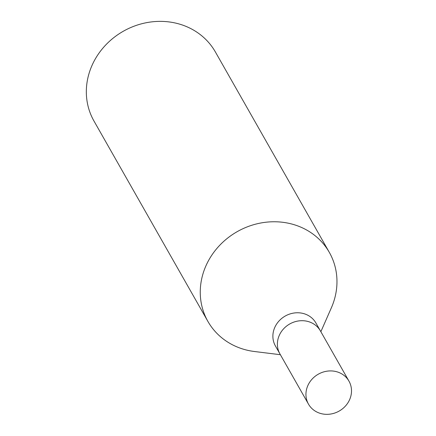 <?xml version="1.0" encoding="UTF-8"?>
<svg xmlns="http://www.w3.org/2000/svg" width="436" height="436" viewBox="0 0 436 436"><rect width="100%" height="100%" fill="white"/><g stroke="black" fill="none" stroke-linecap="round" stroke-linejoin="round"><path stroke-width="0.65" d="M320.493 331.049A23.277 21.184 150.4 0 0 320.406 330.902L315.898 322.972A23.277 21.184 150.4 0 0 294.889 312.906A23.277 21.184 150.4 0 0 274.762 327.48A23.277 21.184 150.4 0 0 275.427 345.982L279.934 353.912A23.277 21.184 150.4 0 0 280.016 354.059M279.934 353.912A23.277 21.184 150.4 0 1 279.269 335.409A23.277 21.184 150.4 0 1 299.396 320.842A23.277 21.184 150.4 0 1 320.406 330.902A23.277 21.184 150.4 0 0 299.396 320.836A23.277 21.184 150.4 0 0 279.269 335.409A23.277 21.184 150.4 0 0 279.934 353.912L308.486 404.134A23.277 21.184 150.4 0 0 329.502 414.2A23.277 21.184 150.4 0 0 349.628 399.627A23.277 21.184 150.4 0 0 348.958 381.124A23.277 21.184 150.4 0 0 327.948 371.058A23.277 21.184 150.4 0 0 307.821 385.631A23.277 21.184 150.4 0 0 308.486 404.134M331.235 308.099A69.836 63.547 150.4 0 0 331.327 307.898A69.836 63.547 150.4 0 0 329.327 252.384A69.836 63.547 150.4 0 0 266.282 222.191A69.836 63.547 150.4 0 0 205.901 265.906A69.836 63.547 150.4 0 0 254.493 351.514L280.392 354.713M329.327 252.384L215.4 51.993A69.836 63.547 150.4 0 0 152.355 21.8A69.836 63.547 150.4 0 0 91.974 65.514A69.836 63.547 150.4 0 0 93.974 121.028L207.901 321.414A69.836 63.547 150.4 0 0 254.798 351.552M331.327 307.898A69.836 63.547 150.4 0 0 331.36 307.816A69.836 63.547 150.4 0 0 295.772 225.221A69.836 63.547 150.4 0 0 205.901 265.906A69.836 63.547 150.4 0 0 207.901 321.414M320.863 331.703L331.36 307.816M320.406 330.902L348.958 381.124"/></g></svg>
